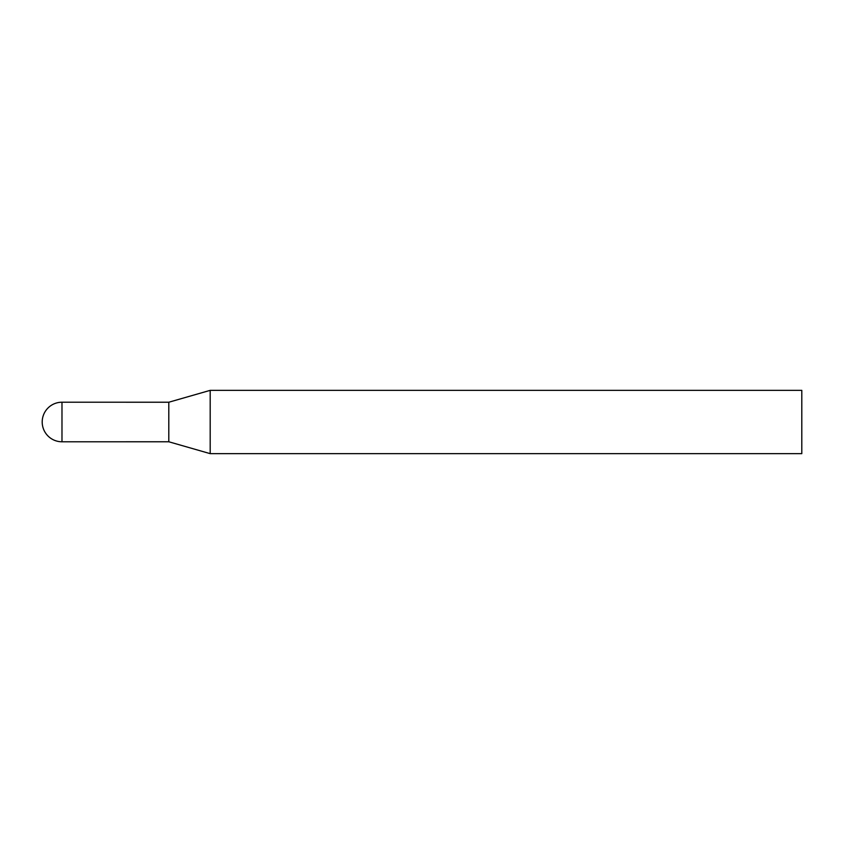 <?xml version="1.0" encoding="UTF-8"?>
<svg xmlns="http://www.w3.org/2000/svg" width="844" height="844" viewBox="0 0 844 844"><rect width="100%" height="100%" fill="white"/><g stroke="black" fill="none" stroke-linecap="round" stroke-linejoin="round"><path stroke-width="1.27" d="M801.8 453.65L801.8 390.35L210.188 390.35L210.188 453.65L801.8 453.65M61.981 441.781L61.981 402.219A19.781 19.781 0 0 0 42.2 422A19.781 19.781 0 0 0 61.981 441.781L168.8 441.771L168.8 402.219L168.8 441.771L210.188 453.65M61.981 402.219L168.8 402.229L210.188 390.35"/></g></svg>
